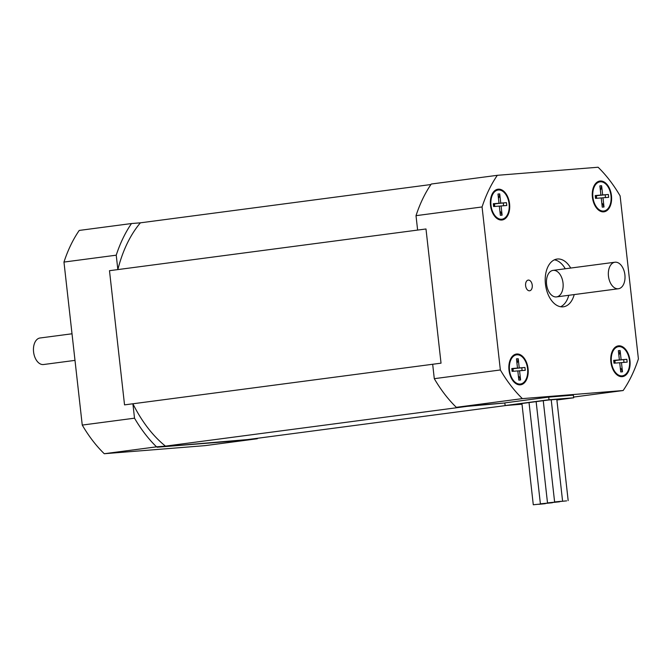 <?xml version="1.0" encoding="UTF-8"?>
<svg xmlns="http://www.w3.org/2000/svg" width="672" height="672" viewBox="0 0 672 672"><rect width="100%" height="100%" fill="white"/><g stroke="black" fill="none" stroke-linecap="round" stroke-linejoin="round"><path stroke-width="1.01" d="M74.995 360.377L43.537 364.526A13.381 8.24 -97.5 0 1 43.285 364.552A13.381 8.24 -97.5 0 1 33.6 352.128A13.381 8.24 -97.5 0 1 40.043 337.991L72.013 333.782M618.164 288.784A13.381 8.24 -97.5 0 1 608.488 276.36A13.381 8.24 -97.5 0 1 614.93 262.223A13.381 8.24 -97.5 0 1 624.842 274.411A13.381 8.24 -97.5 0 1 618.425 288.75A13.381 8.24 -97.5 0 1 618.164 288.784M560.608 306.751A24.083 14.826 82.5 0 0 568.772 295.294M565.27 268.766A24.083 14.826 82.5 0 0 554.425 259.82M546.58 284.306A13.381 8.24 82.5 0 0 556.55 296.906A13.381 8.24 82.5 0 0 562.968 282.568A13.381 8.24 82.5 0 0 553.048 270.379A13.381 8.24 82.5 0 0 546.58 284.306M574.207 294.58A24.083 14.826 -97.5 0 1 563.38 306.802A24.083 14.826 -97.5 0 1 545.446 284.113A24.083 14.826 -97.5 0 1 557.088 259.048A24.083 14.826 -97.5 0 1 570.704 268.052M521.984 403.981L512.593 404.737L548.125 400.05L566.21 398.605L556.87 399.832M505.126 405.552L504.823 402.898L548.722 397.11L573.376 395.128L573.678 397.79L549.024 399.764L505.126 405.552L522.001 404.2M556.886 400L573.678 397.79M548.722 397.11L549.024 399.764M525.622 285.701A5.384 3.318 -97.5 0 1 528.226 280.098A5.384 3.318 -97.5 0 1 532.216 285.004A5.384 3.318 -97.5 0 1 529.628 290.783A5.384 3.318 -97.5 0 1 525.622 285.701M610.89 362.015A15.523 9.551 -97.5 0 1 611.755 352.624A15.523 9.551 -97.5 0 1 625.38 349.121A15.523 9.551 -97.5 0 1 628.354 371.675A15.523 9.551 -97.5 0 1 614.292 371.826A15.523 9.551 -97.5 0 1 610.89 362.015M490.51 205.372A15.523 9.551 -97.5 0 1 491.375 195.98A15.523 9.551 -97.5 0 1 505 192.478A15.523 9.551 -97.5 0 1 507.973 215.032A15.523 9.551 -97.5 0 1 493.912 215.183A15.523 9.551 -97.5 0 1 490.51 205.372M592.402 197.198A15.523 9.551 -97.5 0 1 593.267 187.807A15.523 9.551 -97.5 0 1 606.892 184.304A15.523 9.551 -97.5 0 1 609.865 206.858A15.523 9.551 -97.5 0 1 595.804 207.01A15.523 9.551 -97.5 0 1 592.402 197.198M508.998 370.188A15.523 9.551 -97.5 0 1 509.863 360.797A15.523 9.551 -97.5 0 1 523.488 357.294A15.523 9.551 -97.5 0 1 526.462 379.848A15.523 9.551 -97.5 0 1 512.392 379.999A15.523 9.551 -97.5 0 1 508.998 370.188M257.653 438.245A139.146 85.663 -97.5 0 1 257.309 438.749L157.08 447.224L473.584 405.51L504.84 402.998L456.313 407.324L522.371 398.622L623.146 390.533A139.146 85.663 82.5 0 0 638.4 358.89L620.113 195.888A139.146 85.663 82.5 0 0 598.097 167.236L497.322 175.316A139.146 85.663 82.5 0 0 482.068 206.959L500.354 369.97A139.146 85.663 82.5 0 0 522.371 398.622M497.322 175.316L431.264 184.027A139.146 85.663 82.5 0 0 416.01 215.67L417.623 230.076L425.989 228.976L441.034 363.166L432.676 364.266L434.288 378.672A139.146 85.663 82.5 0 0 456.313 407.324M573.594 397.068L623.146 390.533M434.288 378.672L500.354 369.97M416.01 215.67L482.068 206.959M506.629 405.434L240.038 440.572L157.08 447.224L165.446 446.124A131.116 80.724 -97.5 0 1 132.896 403.771L124.538 404.88L109.486 270.69L117.852 269.59A131.116 80.724 -97.5 0 1 140.398 222.827L430.92 184.531M131.485 223.541L79.229 230.429A139.146 85.663 -97.5 0 0 63.966 262.072L116.231 255.184A139.146 85.663 -97.5 0 1 131.485 223.541L140.398 222.827M165.446 446.124L156.534 446.838A139.146 85.663 -97.5 0 1 134.518 418.186L132.896 403.771M117.852 269.59L116.231 255.184M134.518 418.186L82.253 425.074L63.966 262.072M156.534 446.838L104.269 453.726A139.146 85.663 -97.5 0 1 82.253 425.074M257.309 438.749L205.044 445.637L104.269 453.726M124.538 404.88L441.034 363.166L425.989 228.976L109.486 270.69L124.538 404.88M539.742 504.118L533.282 504.764L539.742 504.118M545.328 503.672L538.877 504.319L545.328 503.672M566.647 500.858L560.196 501.505L566.647 500.858M561.061 501.312L554.61 501.95L561.061 501.312M546.848 503.185L540.389 503.824L546.848 503.185M552.434 502.732L545.983 503.378L552.434 502.732M559.541 501.799L553.09 502.446L559.541 501.799M553.955 502.244L547.504 502.891L553.955 502.244M620.105 350.549L621.138 359.764L626.842 359.302L627.152 362.141L621.457 362.594L622.49 371.809L620.743 371.952L619.71 362.737L614.006 363.191L613.687 360.36L619.391 359.898L618.358 350.683L620.105 350.549L619.391 354.043L618.736 354.102M629.462 360.52A14.717 9.064 -97.5 0 1 622.348 375.841A14.717 9.064 -97.5 0 1 611.444 362.435A14.717 9.064 -97.5 0 1 618.5 346.66A14.717 9.064 -97.5 0 1 629.462 360.52M619.391 354.043L618.828 354.875M614.939 360.486L626.842 359.302M621.138 359.764L614.872 360.587L615.149 363.098M623.986 362.393L623.675 359.612M621.457 362.594L619.718 362.83M620.374 368.651L621.029 368.6L622.49 371.809M620.29 367.945L621.029 368.6M613.687 360.36L614.678 360.335L614.989 363.115M614.695 360.52L619.391 359.898M601.885 203.834L602.54 203.784L604.002 206.993L602.255 207.136L601.222 197.921L595.518 198.374L595.207 195.544L600.902 195.082L599.869 185.867L601.616 185.732L602.658 194.947L608.353 194.485L608.672 197.324L602.969 197.778L604.002 206.993M592.897 197.156A14.717 9.064 -97.5 0 1 600.012 181.843A14.717 9.064 -97.5 0 1 610.924 195.25A14.717 9.064 -97.5 0 1 603.859 211.025A14.717 9.064 -97.5 0 1 592.897 197.156M595.207 195.544L596.19 195.518L596.501 198.299M600.902 195.082L596.215 195.703M601.616 185.732L600.911 189.227L600.247 189.286M600.911 189.227L600.34 190.058M596.45 195.67L608.353 194.485M602.658 194.947L596.383 195.77L596.669 198.282M605.497 197.576L605.186 194.796M601.23 198.013L602.969 197.778M601.801 203.129L602.54 203.784M499.724 193.906L500.758 203.12L506.461 202.658L506.772 205.498L501.077 205.951L502.11 215.166L500.363 215.309L499.33 206.094L493.626 206.548L493.307 203.717L499.01 203.255L497.977 194.04L499.724 193.906L499.01 197.408L498.355 197.459M509.082 203.885A14.717 9.064 -97.5 0 1 501.967 219.198A14.717 9.064 -97.5 0 1 491.064 205.792A14.717 9.064 -97.5 0 1 498.12 190.016A14.717 9.064 -97.5 0 1 509.082 203.885M499.01 197.408L498.448 198.232M494.558 203.843L506.461 202.658M500.758 203.12L494.491 203.944L494.768 206.464M503.605 205.75L503.294 202.969M501.077 205.951L499.338 206.186M499.985 212.008L500.648 211.957L502.11 215.166M499.909 211.302L500.648 211.957M493.307 203.717L494.298 203.692L494.609 206.472M494.315 203.876L499.01 203.255M518.213 358.722L519.246 367.937L524.941 367.475L525.26 370.314L519.565 370.768L520.598 379.982L518.843 380.125L517.81 370.91L512.114 371.364L511.795 368.533L517.499 368.071L516.457 358.856L518.213 358.722L517.499 362.216L516.844 362.275M527.57 368.693A14.717 9.064 -97.5 0 1 520.456 384.014A14.717 9.064 -97.5 0 1 509.544 370.608A14.717 9.064 -97.5 0 1 516.608 354.833A14.717 9.064 -97.5 0 1 527.57 368.693M517.499 362.216L516.928 363.048M513.047 368.659L524.941 367.475M519.246 367.937L512.98 368.76L513.257 371.272M522.094 370.566L521.783 367.786M519.565 370.768L517.826 371.003M518.473 376.824L519.137 376.774L520.598 379.982M518.398 376.118L519.137 376.774M511.795 368.533L512.786 368.508L513.097 371.288M512.803 368.693L517.499 368.071M614.93 262.223L553.048 270.379M618.425 288.75L556.55 296.906M521.926 403.511L533.282 504.764M556.819 399.361L568.176 500.606M543.253 400.697L554.61 501.95M551.225 399.806L562.582 501.06M529.032 402.57L540.389 503.824M536.138 401.638L547.504 502.891"/></g></svg>
